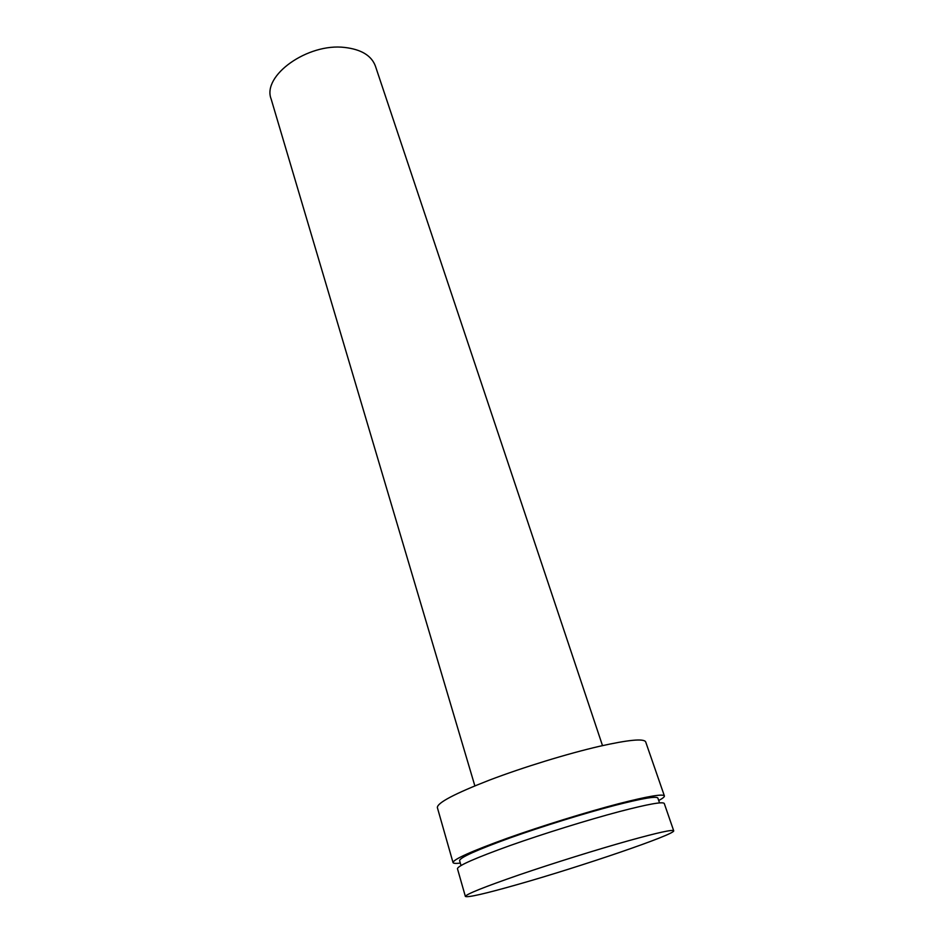 <?xml version="1.0" encoding="UTF-8"?>
<svg xmlns="http://www.w3.org/2000/svg" width="944" height="944" viewBox="0 0 944 944"><rect width="100%" height="100%" fill="white"/><g stroke="black" fill="none" stroke-linecap="round" stroke-linejoin="round"><path stroke-width="1.42" d="M629.353 840.514C657.885 832.62 672.671 829.375 673.697 830.767C676.034 834.166 580.678 866.675 516.958 884.681C484.945 893.767 467.752 897.685 465.38 896.446C466.017 894.263 483.965 887.065 519.224 874.852C553.255 863.205 597.729 849.34 629.353 840.514M465.38 896.446L457.451 868.692C457.864 865.742 475.493 857.99 510.362 845.446C544.027 833.528 588.171 819.829 619.701 811.51C648.162 804.111 663.018 801.444 664.269 803.486L673.697 830.767M461.002 865.495L459.586 860.574C459.94 857.541 476.803 849.978 510.161 837.871C542.363 826.366 584.596 813.28 614.863 805.397C642.262 798.388 656.587 795.934 657.862 798.046L659.537 802.896M460.306 863.099C455.763 863.63 453.344 863.453 453.026 862.556C453.38 859.347 471.363 851.276 506.975 838.355C541.372 826.071 586.543 812.076 618.78 803.686C647.855 796.252 663.054 793.668 664.387 795.922C664.635 796.83 662.747 798.364 658.723 800.536M453.026 862.556L437.355 807.557C437.261 802.837 454.63 793.68 489.452 780.11C523.094 767.295 567.592 753.642 599.641 746.267C628.562 739.801 643.902 738.338 645.672 741.878L664.387 795.922M474.856 785.868L271.117 98.931C261.913 75.744 307.579 42.834 344.784 47.46C361.281 49.407 371.488 55.602 375.393 66.056L602.508 745.618"/></g></svg>
